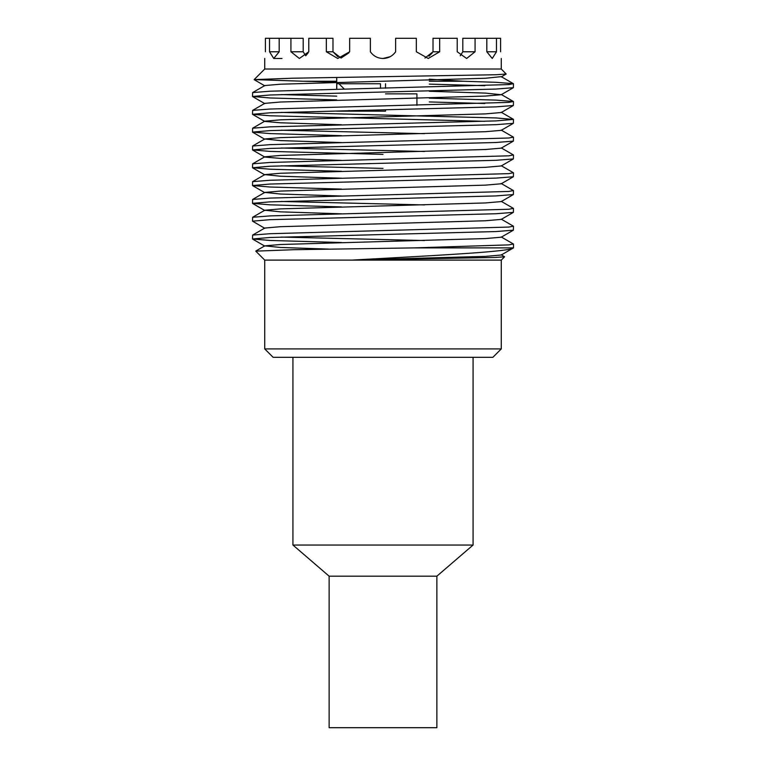 <?xml version="1.0" encoding="UTF-8"?>
<svg xmlns="http://www.w3.org/2000/svg" width="766" height="766" viewBox="0 0 766 766"><rect width="100%" height="100%" fill="white"/><g stroke="black" fill="none" stroke-linecap="round" stroke-linejoin="round"><path stroke-width="1.15" d="M436.869 576.185L329.131 576.185L292.928 545.038L473.072 545.038L436.869 576.185L436.869 727.7L329.131 727.7L329.131 576.185M492.854 357.329L273.146 357.329L264.73 348.913L501.27 348.913L492.854 357.329M501.27 348.913L501.27 260.105L264.73 260.105L255.767 251.133L294.154 249.697L413.956 247.897L513.469 247.878C511.228 251.277 449.968 254.724 383 258.381L352.848 260.047L494.826 257.491L504.593 256.782L501.213 254.762M500.591 51.772C501.443 60.61 501.443 60.61 500.591 51.772L500.591 38.3L496.473 38.3L496.473 51.772L492.26 58.475L486.812 51.772L486.812 38.3L475.073 38.3L475.073 51.772L466.628 58.475L457.225 51.772L457.225 38.3L439.665 38.3L439.665 51.772L428.261 58.475L416.331 51.772L416.331 38.3L395.629 38.3L395.629 51.772C392.537 56.09 388.324 58.331 383 58.475C377.667 58.321 373.454 56.09 370.371 51.772L370.371 38.3L349.669 38.3L349.669 51.772L337.739 58.475L326.335 51.772L326.335 38.3L332.98 38.3L332.98 51.772L341.071 58.053L348.894 52.844M264.73 58.475L264.73 69.026L501.27 69.026L506.173 74.034L495.861 74.742L292.468 78.218L254.149 79.607L302.943 81.234L336.705 81.234M429.295 81.234L463.057 81.234L495.995 82.307L513.373 83.676L508.873 84.576L270.005 91.211L252.627 92.581L252.531 96.478L270.005 94.994L495.995 89.057L513.373 87.688L513.469 83.791M484.84 85.687L429.295 84.126M429.295 98.163L495.995 100.116L513.373 101.485L508.873 102.385L270.005 109.031L252.627 110.39L252.531 114.287L270.005 112.803L495.995 106.867L513.373 105.497L513.469 101.6M484.84 103.496L429.295 101.935M281.16 112.401L495.995 117.935L513.469 119.419L495.995 120.904L270.005 126.84L252.627 128.209L252.531 132.097L270.005 130.613L495.995 124.676L513.373 123.316L513.469 119.419M484.84 121.306L270.005 115.771L252.531 114.287M281.16 130.21L424.479 133.667M501.213 130.086L513.373 137.114L508.873 138.004L270.005 144.65L252.627 146.019L252.531 149.916L270.005 148.432L495.995 142.495L513.373 141.126L513.469 137.229M281.16 148.02L424.479 151.476M501.213 147.895L513.373 154.924L508.873 155.824L270.005 162.459L252.627 163.828L252.531 167.725L270.005 166.241L495.995 160.305L513.373 158.935L513.469 155.038M501.213 165.705L513.373 172.733L508.873 173.633L270.005 180.269L252.627 181.638L252.531 185.535L270.005 184.051L495.995 178.114L513.373 176.745L513.469 172.848M501.213 183.514L513.373 190.542L508.873 191.443L270.005 198.088L252.627 199.447L252.531 203.344L270.005 201.86L495.995 195.924L513.373 194.554L513.469 190.667M281.16 201.458L424.479 204.915M501.213 201.334L513.373 208.362L508.873 209.252L270.005 215.897L252.627 217.266L252.531 221.163L270.005 219.679L495.995 213.733L513.373 212.374L513.469 208.476M501.213 219.143L513.373 226.171L508.873 227.071L270.005 233.707L252.627 235.076L252.531 238.973L270.005 237.489L495.995 231.552L513.373 230.183L513.469 226.286M336.705 82.115L302.943 81.234M281.16 94.591L336.705 96.143M336.705 99.925L270.005 97.962L252.531 96.478M341.521 135.659L270.005 133.59L252.531 132.097M383 154.368L270.005 151.4L252.531 149.916M281.16 165.839L383 168.396M341.521 171.287L270.005 169.209L252.531 167.725M341.521 189.097L270.005 187.019L252.531 185.535M341.521 206.906L270.005 204.828L252.531 203.344M264.787 228.306L252.531 221.163M281.16 237.077L424.479 240.543M341.521 242.525L270.005 240.457L252.531 238.973M308.162 52.835L305.72 55.784L303.202 51.772L303.202 38.3L279.188 38.3L279.188 51.772L273.74 58.475L269.527 51.772L269.527 38.3L279.188 38.3M332.99 51.782L337.854 56.713M336.772 89.249L336.772 83.753L380.472 83.753L380.472 88.291M336.772 111.166L385.528 111.166L385.528 109.787M385.528 88.195L385.528 83.753M395.629 51.772C392.527 56.1 388.314 58.331 383 58.475L390.133 56.703M428.941 56.196L432.263 52.921M475.073 38.3L462.798 38.3L462.798 51.772L460.28 55.784M439.665 38.3L433.02 38.3L433.02 51.772L424.939 58.053M501.213 236.953L513.373 243.981L508.873 244.881L413.956 247.897M352.848 260.047L485.472 256.38L501.213 255.021L513.469 247.897L513.469 244.095M429.295 79.185L463.057 81.234M496.473 38.3L486.812 38.3M326.335 38.3L308.775 38.3L308.775 51.772L299.372 58.475L290.927 51.772L290.927 38.3M269.527 38.3L265.409 38.3L265.409 51.772C264.557 60.61 264.557 60.61 265.409 51.772M383 58.475C377.676 58.331 373.473 56.1 370.371 51.772M269.527 51.772L279.188 51.772M290.927 51.772L303.202 51.772M326.335 51.772L332.98 51.772M439.665 51.772L433.02 51.772M475.073 51.772L462.798 51.772M496.473 51.772L486.812 51.772M513.373 83.676L501.213 76.648L485.472 78.256L280.528 84.203L264.787 85.553L252.627 92.581M429.295 91.259L485.472 93.107L501.213 94.716L485.472 96.076L280.528 102.012L264.787 103.362L252.627 110.39M513.373 105.497L501.213 112.525L485.472 113.885L280.528 119.822L264.787 121.181L252.627 128.209M252.627 114.402L264.787 121.43L280.528 122.79L341.521 124.762M513.373 123.316L501.213 130.344L485.472 131.695L280.528 137.631L264.787 138.991L280.528 140.599L341.521 142.572M513.373 141.126L501.213 148.154L485.472 149.504L280.528 155.441L264.787 156.8L252.627 163.828M252.627 150.031L264.787 157.059L280.528 158.409L341.521 160.391M513.373 158.935L501.213 165.963L485.472 167.323L280.528 173.26L264.787 174.61L280.528 176.228L341.521 178.2M513.373 176.745L501.213 183.773L485.472 185.133L280.528 191.069L264.787 192.419L280.528 194.037L341.521 196.01M513.373 194.554L501.213 201.582L485.472 202.942L280.528 208.879L264.787 210.238L280.528 211.847L341.521 213.819M513.373 212.374L501.213 219.402L485.472 220.752L280.528 226.688L264.787 228.048L252.627 235.076M513.373 230.183L501.213 237.211L485.472 238.561L280.528 244.507L264.787 245.857L280.528 247.475L328.442 249.084M416.915 105.335L416.915 93.854L385.528 93.854M344.298 89.076L338.965 83.753M349.085 111.166L349.085 110.553M473.072 357.329L473.072 545.038M501.27 58.475L501.27 69.026M264.73 69.026L254.149 79.607M501.27 260.105L504.593 256.782M336.705 77.443L336.705 89.258M264.73 260.105L264.73 348.913M273.74 58.475L281.993 58.475M501.213 76.906L506.173 74.034M264.787 85.811L254.178 79.683M501.213 94.716L513.373 87.688M264.787 103.621L252.627 96.593M264.787 139.249L252.627 132.221M264.787 174.868L252.627 167.84M264.787 192.678L252.627 185.65M264.787 210.497L252.627 203.469M264.787 246.116L252.627 239.088M501.213 94.457L513.373 101.485M501.213 112.267L513.373 119.295M264.787 138.991L252.627 146.019M264.787 174.61L252.627 181.638M264.787 192.419L252.627 199.447M264.787 210.238L252.627 217.266M264.787 245.857L255.796 251.056M292.928 357.329L292.928 545.038"/></g></svg>
